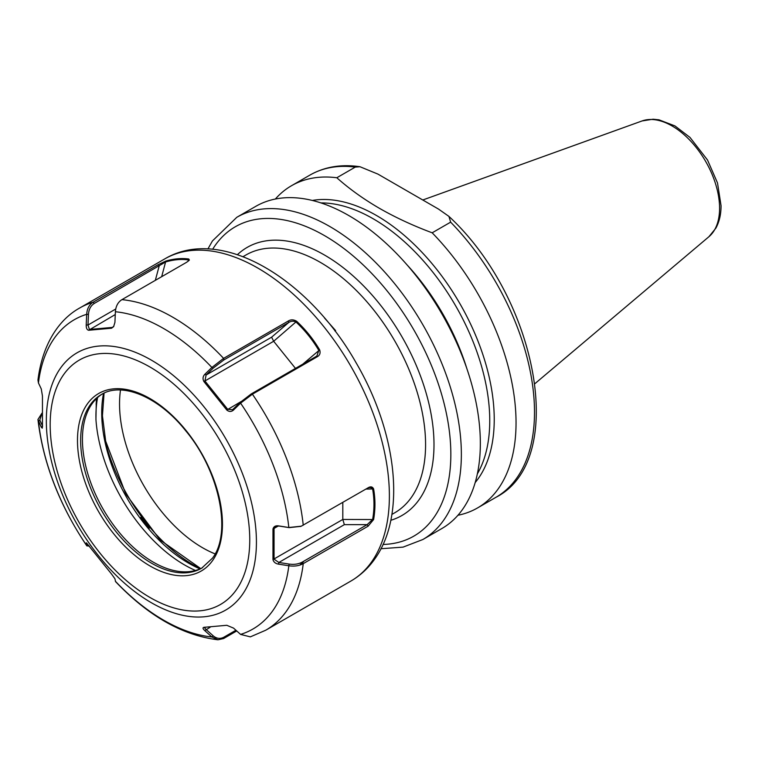 <?xml version="1.0" encoding="UTF-8"?>
<svg xmlns="http://www.w3.org/2000/svg" width="759" height="759" viewBox="0 0 759 759"><rect width="100%" height="100%" fill="white"/><g stroke="black" fill="none" stroke-linecap="round" stroke-linejoin="round"><path stroke-width="1.14" d="M312.31 200.452A166.477 96.118 60 0 1 376.511 215.518A166.477 96.118 60 0 1 479.992 346.389A166.477 96.118 60 0 1 475.181 482.563M236.799 217.302L255.783 206.344A186.031 107.408 60 0 1 348.798 215.556A186.031 107.408 60 0 1 480.343 443.398A186.031 107.408 60 0 1 441.814 528.568L422.829 539.526A186.031 107.408 60 0 0 461.358 454.366A186.031 107.408 60 0 0 380.155 267.149A186.031 107.408 60 0 0 236.799 217.302L212.435 240.954L207.909 248.952M324.577 318.078L335.611 330.592L334.947 330.971M303.942 561.129L300.735 564.791M302.737 561.831L299.928 565.066M275.356 199.029A186.031 107.408 60 0 1 291.475 185.737A186.031 107.408 60 0 1 336.816 177.748C349.254 188.839 363.428 199.01 379.329 208.26C395.411 217.472 413.019 225.651 432.175 232.804A186.031 107.408 60 0 1 516.044 422.791A186.031 107.408 60 0 1 477.515 507.951A186.031 107.408 60 0 1 457.933 515.266M432.175 232.804L450.637 222.15L448.93 216.391L438.493 209.067L377.935 174.105L359.984 166.733L355.278 167.094L336.816 177.748M204.921 627.143L204.332 627.484L206.116 629.486L213.165 635.795C216.609 638.67 220.167 639.144 223.839 637.218L235.926 630.245M188.925 260.612L188.412 259.91C181.268 258.942 173.669 259.616 165.633 261.95L94.325 303.41C90.776 305.649 88.822 309.311 88.461 314.378L87.987 325.032L89.42 329.463L112.209 327.433L113.822 326.351M300.849 526.357L289.188 527.638L278.857 526.015L275.564 526.651L274.056 528.776L274.056 559.155L278.857 562.466L289.188 564.089C294.169 564.772 298.534 564.108 302.262 562.096L367.128 524.649L372.631 519.46C374.405 509.336 374.405 499.213 372.631 489.081L372.014 488.094L370.022 487.515L367.944 487.876M195.471 570.474A125.785 72.627 -120 0 1 95.938 419.442L96.346 398.693M96.051 404.054L96.934 401.435A122.778 70.891 -120 0 0 96.004 420.401M102.304 394.006A100.273 57.893 -120 0 0 91.934 403.921A100.273 57.893 -120 0 0 87.105 412.849A100.273 57.893 -120 0 0 103.196 509.251A100.273 57.893 -120 0 0 178.631 571.394A100.273 57.893 -120 0 0 202.558 567.647M88.461 314.378L86.697 314.302A178.593 103.11 -120 0 0 54.269 338.305A178.593 103.11 -120 0 0 38.443 382.944L37.959 380.041C42.495 343.523 59.401 319.169 79.733 307.983A186.031 107.408 60 0 1 93.101 302.224L157.967 264.777L165.823 261.058C173.906 258.715 181.562 258.032 188.773 259.009L189.361 260.052L186.771 262.197L121.905 299.653C117.996 302.11 115.823 306.143 115.387 311.74L114.922 322.395L113.603 326.693L111.516 328.22L88.642 330.26C86.953 329.852 86.146 328.087 86.213 324.956L86.697 314.302C87.057 308.714 89.201 304.682 93.101 302.224L94.325 303.41M121.905 299.653A186.031 107.408 60 0 1 223.592 358.362L288.458 320.915C290.991 319.387 293.742 319.52 296.693 321.313C305.678 329.691 313.334 339.207 319.653 349.871C320.649 353.011 319.852 355.307 317.262 356.739L252.396 394.187L240.584 403.152L233.535 410.012C231.362 411.928 229.114 411.938 226.789 410.021L203.905 381.549C202.52 378.836 202.824 376.417 204.826 374.301L211.884 367.451L223.592 358.362L223.839 359.956L213.165 368.153L206.116 375.003L204.921 380.961L227.7 409.3L232.539 409.699L240.508 402.166L251.182 393.968L316.038 356.521L316.958 355.848L318.818 350.392C312.556 339.804 304.966 330.355 296.038 322.053C293.572 320.801 291.124 320.953 288.705 322.509L223.839 359.956M368.106 487.781C370.677 486.263 372.508 486.652 373.608 488.948C375.392 499.156 375.392 509.355 373.608 519.554L368.106 526.186L303.239 563.633C299.141 565.853 294.331 566.565 288.828 565.768L278.487 564.146C275.432 563.567 273.591 562.039 272.974 559.582L272.974 529.07C273.601 526.575 275.441 525.513 278.487 525.873L288.828 527.505L301.247 526.196L368.608 487.515M236.723 630.957L223.592 638.537L217.994 639.79L211.884 636.972L204.826 630.663C202.824 628.813 202.511 627.702 203.905 627.342L226.789 625.293L233.535 628.101L240.584 634.41L250.337 636.867L265.764 630.207L350.848 581.081A186.031 107.408 -120 0 0 371.758 561.688A186.031 107.408 -120 0 0 337.916 345.696A186.031 107.408 -120 0 0 164.817 258.866C221.211 225.385 308.344 278.487 355.952 362.517C396.559 431.729 406.815 514.412 374.813 558.918C368.305 568.187 360.316 575.569 350.848 581.081M38.443 382.944L41.261 388.912L42.447 395.98L42.447 426.482L42.276 428.161L41.261 427.184L37.95 419.49L42.011 413.105M89.42 546.157L86.801 545.844L86.289 542.837M86.611 543.055L111.516 574.003L114.922 578.756L115.586 581.65C148.432 616.09 182.568 635.473 217.994 639.79M97.465 397.166L96.934 401.435A122.778 70.891 -120 0 1 97.588 397.526M296.693 321.313L273.667 341.265L295.479 368.4M203.905 381.549L273.667 341.265L271.618 337.186L288.705 322.509L288.458 320.915M241.191 401.511L226.789 410.021M233.459 409.016L233.535 410.012M204.826 374.301L206.116 375.003L271.618 337.186M240.508 402.166L240.584 403.152A178.593 103.11 -120 0 1 288.828 527.505L289.188 527.638M115.387 311.74A178.593 103.11 -120 0 1 211.884 367.451L213.165 368.153M316.038 356.521L317.262 356.739M302.756 364.197L319.653 349.871M342.812 502.382L342.812 519.46L344.349 524.649L278.857 562.466L278.487 564.146M112.209 327.433L113.546 326.655L111.516 328.22M272.974 529.07L278.487 525.873M373.608 519.554L342.812 519.46L272.974 559.582M289.188 564.089L288.828 565.768A178.593 103.11 -120 0 1 273.003 610.407A178.593 103.11 -120 0 1 240.584 634.41M344.349 524.649L367.128 524.649L368.106 526.186M373.608 488.948L365.847 489.081M88.642 330.26L115.264 314.549M86.213 324.956L87.987 325.032L115.738 309.008M157.967 264.777L159.181 265.963L155.329 280.356M188.014 261.39L188.773 259.009M165.823 261.058L161.676 276.684M88.395 545.199L89.059 546.129M88.461 545.569L86.697 545.56A178.593 103.11 -120 0 1 38.443 421.207L39.781 420.097L42.599 426.065L41.261 427.184M42.02 413.351L39.781 420.097M210.547 626.934L204.826 630.663M213.165 635.795L211.884 636.972A178.593 103.11 -120 0 1 115.387 581.261M237.434 254.654A154.779 89.363 60 0 1 359.51 281.874A154.779 89.363 60 0 1 433.996 444.641A154.779 89.363 60 0 1 390.8 520.294M391.872 514.441L394.756 512.771A148.83 85.928 -120 0 0 425.581 444.641A148.83 85.928 -120 0 0 360.62 294.872A148.83 85.928 -120 0 0 245.935 254.996L243.041 256.665M120.491 390.022A117.446 67.807 -120 0 0 119.543 403.921A117.446 67.807 -120 0 0 215.101 553.89M642.114 120.937L653.101 119.21L659.002 119.827L674.931 125.909L689.988 137.417L707.521 160.016L717.511 182.976L721.05 205.68C721.069 214.237 719.352 221.732 715.879 228.146L708.944 236.694A67.19 38.794 -120 0 0 719.579 208.251A67.19 38.794 -120 0 0 692.493 143.081A67.19 38.794 -120 0 0 642.114 120.937L422.782 199.996M383.058 544.459A178.593 103.11 -120 0 0 450.837 454.366A178.593 103.11 -120 0 0 354.671 257.235A178.593 103.11 -120 0 0 212.643 249.284M477.345 473.91A164.826 95.16 -120 0 0 373.2 218.782A164.826 95.16 -120 0 0 320.886 202.9M406.739 264.54A164.826 95.16 60 0 1 466.899 368.732M477.515 507.951L495.969 497.297A186.031 107.408 -120 0 0 534.497 412.137A186.031 107.408 -120 0 0 450.637 222.15M355.278 167.094A186.031 107.408 -120 0 0 309.938 175.082L291.475 185.737M200.414 568.7A132.18 76.317 60 0 1 103.575 434.442M140.709 517.372A133.945 77.333 -120 0 0 149.276 528.236M60.407 368.267A148.555 85.767 60 0 1 203.896 406.71A148.555 85.767 60 0 1 242.349 594.61A148.555 85.767 60 0 1 98.85 556.157A148.555 85.767 60 0 1 60.407 368.267M236.381 589.752A141.117 81.479 -120 0 0 199.864 411.264A141.117 81.479 -120 0 0 63.547 374.747A141.117 81.479 -120 0 0 100.074 553.226A141.117 81.479 -120 0 0 236.381 589.752M87.2 404.158A102.503 59.183 60 0 1 186.211 430.695A102.503 59.183 60 0 1 212.738 560.341A102.503 59.183 60 0 1 113.727 533.805A102.503 59.183 60 0 1 87.2 404.158M101.412 394.5A100.273 57.893 -120 0 0 90.141 404.955A100.273 57.893 -120 0 0 108.385 521.367A100.273 57.893 -120 0 0 201.685 568.178L212.492 558.14C232.064 532.998 219.522 470.827 185.471 430.476C158.489 396.54 121.782 381.663 101.412 394.5M200.025 568.88A122.778 70.891 60 0 1 103.537 393.38M302.262 562.096L303.239 563.633A186.031 107.408 60 0 1 286.674 610.815A186.031 107.408 60 0 1 265.764 630.207M251.182 393.968L252.396 394.187A186.031 107.408 60 0 1 303.239 525.228M223.839 637.218L223.592 638.537M309.938 175.082C324.615 166.771 341.294 163.991 359.984 166.733M495.969 497.297C568.519 460.191 537.353 298.116 448.92 216.391M380.98 548.729L403.067 547.125L422.829 539.526M708.944 236.694L534.962 383.618M79.733 307.983L164.817 258.866M37.95 419.49C43.073 462.924 59.363 505.039 86.801 545.844M104.068 393.124L102.437 415.771L105.672 441.131L125.823 494.052L160.083 539.953L200.699 568.576M300.488 526.509L301.247 526.196"/></g></svg>
